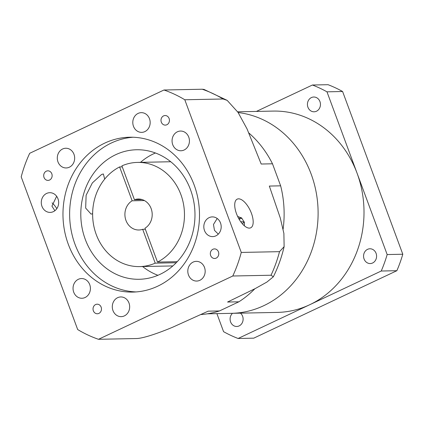 <?xml version="1.0" encoding="UTF-8"?>
<svg xmlns="http://www.w3.org/2000/svg" width="424" height="424" viewBox="0 0 424 424"><rect width="100%" height="100%" fill="white"/><g stroke="black" fill="none" stroke-linecap="round" stroke-linejoin="round"><path stroke-width="0.64" d="M240.461 313.156A7.394 6.514 88.8 0 1 242.608 316.256A7.394 6.514 88.8 0 1 236.751 326.48A7.394 6.514 88.8 0 1 230.598 321.917A7.394 6.514 88.8 0 1 232.506 313.315M319.945 101.58A7.394 6.514 88.8 0 1 314.089 111.798A7.394 6.514 88.8 0 1 307.935 107.24A7.394 6.514 88.8 0 1 313.792 97.017A7.394 6.514 88.8 0 1 319.945 101.58M376.083 253.34A7.394 6.514 88.8 0 1 370.226 263.558A7.394 6.514 88.8 0 1 364.073 259A7.394 6.514 88.8 0 1 369.929 248.777A7.394 6.514 88.8 0 1 376.083 253.34M326.973 91.828L342.603 91.51A133.777 117.898 88.8 0 0 328.065 84.699L312.43 85.012A133.777 117.898 88.8 0 1 326.973 91.828L387.165 254.554L402.8 254.241A133.777 117.898 88.8 0 1 396.869 270.703L253.748 338.166L238.113 338.485A133.777 117.898 88.8 0 1 223.57 331.669L216.897 313.627M387.165 254.554A133.777 117.898 88.8 0 1 381.234 271.021L396.869 270.703M312.43 85.012L256.398 111.422M381.234 271.021L238.113 338.485M342.603 91.51L402.8 254.241M44.027 177.449A4.786 4.219 -91.2 0 0 48.018 180.401A4.786 4.219 -91.2 0 0 51.808 173.782A4.786 4.219 -91.2 0 0 47.822 170.83A4.786 4.219 -91.2 0 0 44.027 177.449M161.327 122.16A4.786 4.219 -91.2 0 0 165.312 125.112A4.786 4.219 -91.2 0 0 169.107 118.492A4.786 4.219 -91.2 0 0 165.122 115.535A4.786 4.219 -91.2 0 0 161.327 122.16M210.659 255.524A4.786 4.219 -91.2 0 0 214.645 258.476A4.786 4.219 -91.2 0 0 218.44 251.856A4.786 4.219 -91.2 0 0 214.454 248.904A4.786 4.219 -91.2 0 0 210.659 255.524M93.365 310.813A4.786 4.219 -91.2 0 0 97.35 313.765A4.786 4.219 -91.2 0 0 101.14 307.146A4.786 4.219 -91.2 0 0 97.154 304.194A4.786 4.219 -91.2 0 0 93.365 310.813M136.12 291.924A77.449 68.253 88.8 0 1 74.968 244.176A77.449 68.253 88.8 0 1 133.004 137.244M194.155 184.991A77.449 68.253 88.8 0 1 132.797 292.083A77.449 68.253 88.8 0 1 68.312 244.314A77.449 68.253 88.8 0 1 129.675 137.217A77.449 68.253 88.8 0 1 194.155 184.991M237.657 216.457L241.601 217.957L244.473 222.494L244.33 225.754M238.839 218.742A9.153 8.067 88.8 0 1 240.89 217.501M241.934 218.217A8.024 7.075 -91.2 0 0 239.221 219.404M236.465 213.627A15.842 6.964 64.8 0 0 250.706 227.805A15.842 6.964 64.8 0 0 251.437 213.325A15.842 6.964 64.8 0 0 237.196 199.142A15.842 6.964 64.8 0 0 236.465 213.627M217.199 218.487L213.484 224.455L214.464 230.327L218.286 234.143M157.913 275.287A64.777 57.086 88.8 0 1 142.618 266.537M190.514 189.714A64.777 57.086 88.8 0 1 139.194 279.278A64.777 57.086 88.8 0 1 85.261 239.327A64.777 57.086 88.8 0 1 136.581 149.757A64.777 57.086 88.8 0 1 190.514 189.714M56.646 196.291L51.929 206.128L54.876 210.712M104.696 179.108L103.355 173.967L101.585 174.471L92.331 182.951L86.12 195.236L85.664 208.089L91.112 214.109L92.554 213.754M57.971 161.878A9.858 8.687 -91.2 0 0 66.181 167.957A9.858 8.687 -91.2 0 0 73.988 154.325A9.858 8.687 -91.2 0 0 65.784 148.246A9.858 8.687 -91.2 0 0 57.971 161.878M41.96 206.324A9.858 8.687 -91.2 0 0 50.165 212.408A9.858 8.687 -91.2 0 0 57.977 198.777A9.858 8.687 -91.2 0 0 49.767 192.697A9.858 8.687 -91.2 0 0 41.96 206.324M133.475 126.283A9.858 8.687 -91.2 0 0 141.685 132.362A9.858 8.687 -91.2 0 0 149.492 118.736A9.858 8.687 -91.2 0 0 141.287 112.657A9.858 8.687 -91.2 0 0 133.475 126.283M172.738 144.679A9.858 8.687 -91.2 0 0 180.947 150.758A9.858 8.687 -91.2 0 0 188.754 137.132A9.858 8.687 -91.2 0 0 180.55 131.048A9.858 8.687 -91.2 0 0 172.738 144.679M204.495 230.529A9.858 8.687 -91.2 0 0 212.7 236.608A9.858 8.687 -91.2 0 0 220.512 222.976A9.858 8.687 -91.2 0 0 212.302 216.897A9.858 8.687 -91.2 0 0 204.495 230.529M188.484 274.98A9.858 8.687 -91.2 0 0 196.688 281.059A9.858 8.687 -91.2 0 0 204.495 267.427A9.858 8.687 -91.2 0 0 196.291 261.348A9.858 8.687 -91.2 0 0 188.484 274.98M112.975 310.569A9.858 8.687 -91.2 0 0 121.185 316.649A9.858 8.687 -91.2 0 0 128.991 303.022A9.858 8.687 -91.2 0 0 120.787 296.943A9.858 8.687 -91.2 0 0 112.975 310.569M73.718 292.173A9.858 8.687 -91.2 0 0 81.922 298.257A9.858 8.687 -91.2 0 0 89.729 284.626A9.858 8.687 -91.2 0 0 81.525 278.547A9.858 8.687 -91.2 0 0 73.718 292.173M207.309 313.824L231.398 313.336A100.684 88.733 88.8 0 0 311.163 174.116A100.684 88.733 88.8 0 0 238.129 112.54A100.684 88.733 88.8 0 1 311.163 174.116A100.684 88.733 88.8 0 1 231.398 313.336L277.301 312.409A100.684 88.733 88.8 0 0 357.066 173.188A100.684 88.733 88.8 0 0 273.241 111.083L237.647 111.803M176.23 262.732L155.205 263.156A52.104 45.919 88.8 0 1 139.602 266.595A52.104 45.919 88.8 0 1 96.222 234.456A52.104 45.919 88.8 0 1 119.61 166.934L132.14 200.796L144.409 200.547M132.14 200.796A15.492 13.653 -91.2 0 0 125.97 220.438A15.492 13.653 -91.2 0 0 138.865 229.994A15.492 13.653 -91.2 0 0 142.681 229.294L155.205 263.156M232.776 276.008L98.501 339.301A130.253 114.793 88.8 0 1 77.677 329.543L21.2 176.877A130.253 114.793 88.8 0 1 29.696 153.297L163.971 90.005A130.253 114.793 88.8 0 1 184.795 99.762L241.272 252.428A130.253 114.793 88.8 0 1 232.776 276.008L271.031 275.234A130.253 114.793 -91.2 0 0 279.527 251.66L284.122 246.651L283.889 233.417L280.253 217.894L269.335 186.062L280.646 185.834L272.494 163.797L261.184 164.024L247.049 128.912L238.007 112.349L227.174 100.366L223.056 98.988A130.253 114.793 -91.2 0 0 202.227 89.231L203.981 89.416L227.174 100.366M122.282 166.881L119.61 166.934M145.347 229.241L142.681 229.294M248.936 133.051A101.389 89.353 88.8 0 1 272.494 163.797M280.646 185.834A101.389 89.353 88.8 0 1 283.11 229.156M254.824 288.792A101.389 89.353 88.8 0 1 238.866 301.809L227.556 302.036L255.328 288.532L266.903 282.055L273.348 276.787L271.031 275.234M98.501 339.301L136.756 338.532C144.271 338.225 160.897 332.172 172.817 327.153L208.173 311.168L219.484 310.94L238.866 301.809M241.272 252.428L279.527 251.66M219.484 310.94A101.389 89.353 88.8 0 1 200.987 314.544M184.795 99.762L223.056 98.988M163.971 90.005L202.227 89.231M52.073 202.868A15.842 6.964 -115.2 0 1 56.827 208.64M121.9 165.858A52.104 45.919 88.8 0 1 137.503 162.413A52.104 45.919 88.8 0 1 183.327 203.191A52.104 45.919 88.8 0 1 157.495 262.074L144.966 228.213A15.492 13.653 -91.2 0 0 151.76 210.659A15.492 13.653 -91.2 0 0 138.24 199.02A15.492 13.653 -91.2 0 0 134.424 199.715L121.9 165.858M177.237 261.677L157.495 262.074M140.514 162.355A64.777 57.086 88.8 0 1 155.449 152.99M243.842 222.033L242.533 223.978M244.394 222.112L241.457 221.673L241.092 222.218M142.082 199.561L134.424 199.715M139.602 266.595L172.849 265.928M284.122 246.651C281.679 257.183 278.086 267.226 273.348 276.787M137.503 162.413L170.75 161.745"/></g></svg>
